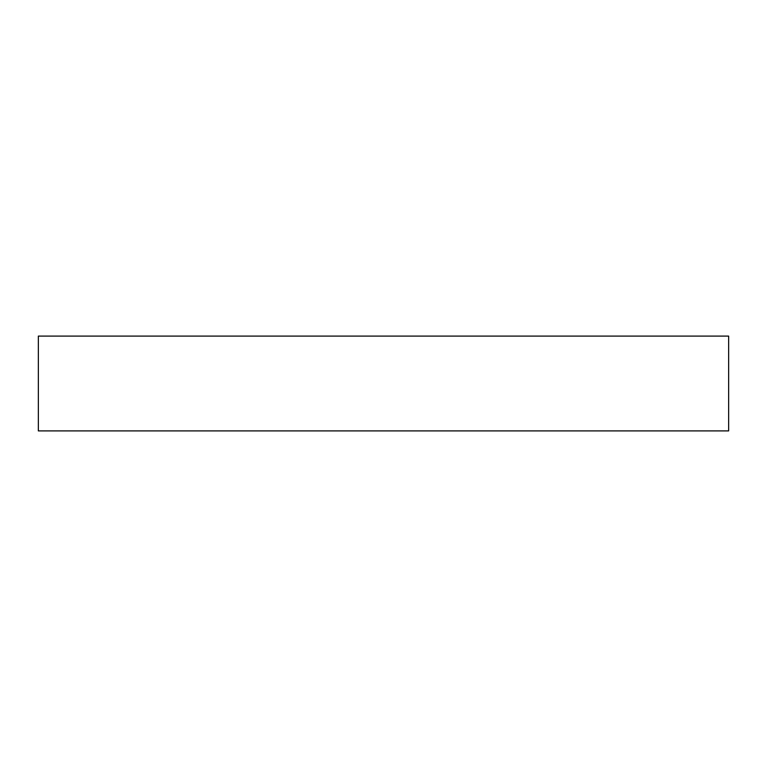 <?xml version="1.0" encoding="UTF-8"?>
<svg xmlns="http://www.w3.org/2000/svg" width="767" height="767" viewBox="0 0 767 767"><rect width="100%" height="100%" fill="white"/><g stroke="black" fill="none" stroke-linecap="round" stroke-linejoin="round"><path stroke-width="1.15" d="M728.65 430.901L728.65 336.099L38.35 336.099L38.35 430.901L728.65 430.901"/></g></svg>
